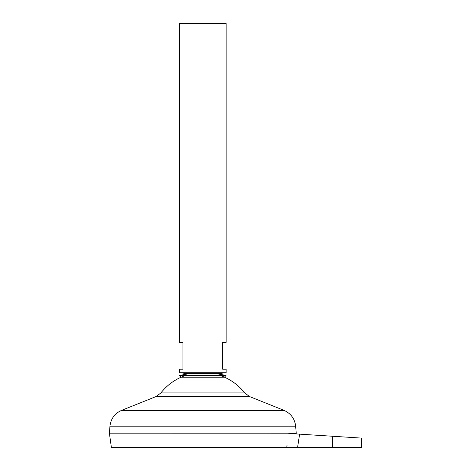 <?xml version="1.0" encoding="UTF-8"?>
<svg xmlns="http://www.w3.org/2000/svg" width="471" height="471" viewBox="0 0 471 471"><rect width="100%" height="100%" fill="white"/><g stroke="black" fill="none" stroke-linecap="round" stroke-linejoin="round"><path stroke-width="0.71" d="M225.992 375.422L179.61 375.422L188.588 373.75L217.013 373.75L225.992 375.422L224.461 377.183L181.147 377.183L179.61 375.422M226.157 372.714L179.445 372.714L179.445 369.211L182.948 369.211L182.948 342.352L179.445 342.352L179.445 23.55L226.157 23.55L226.157 342.352L222.653 342.352L222.653 369.211L226.157 369.211L226.157 372.714L217.013 373.75M219.963 375.422A53.317 53.317 0 0 1 244.702 392.932L249.536 396.553L283.978 410.353C290.854 413.42 294.746 418.695 295.653 426.173L296.224 433.179L109.384 433.179L296.224 433.202L296.124 433.921M244.702 392.932L160.899 392.932L156.066 396.553L121.624 410.353C114.747 413.42 110.856 418.695 109.955 426.173L109.384 433.179M185.645 375.422A53.317 53.317 0 0 0 160.899 392.932M297.578 447.45L332.426 447.45L332.426 436.24L361.616 438.107L299.609 434.144L297.578 447.45L111.386 447.45L109.384 433.202M286.715 447.45L287.08 445.001M332.426 447.45L361.616 447.45L361.616 438.107M288.817 433.455L299.609 434.144M295.653 426.173L109.955 426.173M283.978 410.353L121.624 410.353M249.536 396.553L156.066 396.553M179.445 372.714L188.588 373.75"/></g></svg>
